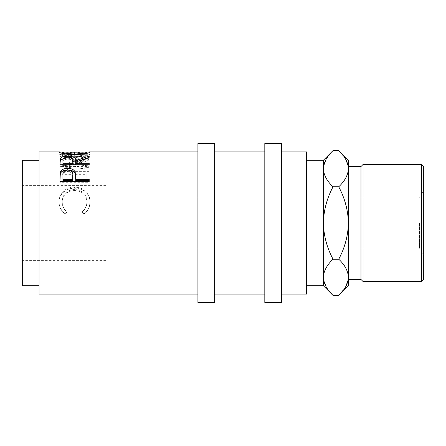 <?xml version="1.0" encoding="UTF-8"?>
<svg xmlns="http://www.w3.org/2000/svg" width="446" height="446" viewBox="0 0 446 446"><rect width="100%" height="100%" fill="white"/><g stroke="black" fill="none" stroke-linecap="round" stroke-linejoin="round"><path stroke-width="0.33" stroke-dasharray="2.23 1.67" d="M423.7 279.447L423.7 166.553M419.519 223L419.519 248.088L419.519 223M105.925 223L105.925 260.631L105.925 223M62.184 152.069L74.554 152.727L86.948 152.064M89.2 158.687L68.138 164.212L89.2 165.828L89.2 167.44L59.931 165.098L83.948 158.804L59.931 154.467L89.2 153.541L89.2 154.154L68.093 154.901L89.2 158.687L89.2 160.577L68.093 156.903L89.2 156.178L89.2 154.154M62.931 184.008L62.931 173.215L71.94 173.215L71.94 184.008L74.939 184.008L74.939 173.215L86.201 173.215L86.201 184.008L89.2 184.008L89.2 171.375L59.931 171.375L59.931 184.008L62.931 184.008L62.931 185.157L62.931 174.681L71.94 174.681L71.94 185.157L74.939 185.157L74.939 174.681L86.201 174.681L86.201 185.157L89.2 185.157L89.2 172.892L59.931 172.892L59.931 185.157L62.931 185.157M65.3 214.024L67.062 211.75C63.795 208.996 62.167 205.55 62.184 201.414C62.73 194.071 66.867 190.096 74.594 189.494C82.393 190.113 86.507 194.144 86.948 201.586C86.909 205.634 85.286 209.023 82.07 211.75L83.815 214.024C87.907 210.78 89.953 206.643 89.953 201.603C90.053 197.02 88.347 193.302 84.829 190.453C81.824 188.24 78.345 187.153 74.398 187.203C66.008 186.868 58.755 193.592 59.179 201.57C59.156 206.643 61.197 210.796 65.3 214.024L67.062 212.079C63.795 209.408 62.167 206.063 62.184 202.049C62.73 194.919 66.867 191.061 74.594 190.481C82.387 191.078 86.507 194.991 86.948 202.216C86.909 206.141 85.286 209.43 82.07 212.079L83.815 214.286C87.907 211.142 89.953 207.122 89.953 202.233C90.053 197.784 88.347 194.177 84.829 191.412C81.824 189.26 78.345 188.206 74.398 188.251C66.014 187.933 58.755 194.45 59.179 202.2C59.156 207.128 61.197 211.153 65.3 214.286M197.912 143.556L197.912 302.444M39.025 151.919L39.025 294.081M22.3 160.281L22.3 285.719M214.637 143.556L214.637 302.444M281.538 143.556L281.538 302.444M264.812 143.556L264.812 302.444M421.609 164.463L421.609 281.538M360.981 166.553L360.981 279.447M363.072 281.538L363.072 164.463M348.438 285.719L348.438 160.281M323.35 285.719L323.35 160.281M306.625 151.919L306.625 294.081M306.625 223L306.625 285.719L306.625 223M323.551 166.185L323.35 168.683C323.718 175.044 326.957 181.076 333.05 186.79C326.968 198.152 323.735 210.222 323.35 223C323.74 235.8 326.974 247.87 333.05 259.21C326.99 264.846 323.751 270.884 323.35 277.317M323.551 279.815L326.779 287.826L333.05 295.419M333.05 150.581L326.054 159.378M348.237 166.185L345.009 158.174L338.737 150.581M338.737 295.419L345.734 286.622M348.237 279.815L348.438 277.317C348.07 270.956 344.83 264.924 338.737 259.21C344.819 247.848 348.053 235.778 348.438 223C348.047 210.2 344.814 198.13 338.737 186.79C344.797 181.154 348.036 175.116 348.438 168.683M338.737 186.79L333.05 186.79M338.737 259.21L333.05 259.21M86.123 151.919L74.549 152.381L63.053 151.919M86.948 154.16L74.549 154.455L62.184 154.16C62.864 155.024 67.034 155.66 74.683 156.072C82.254 155.654 86.346 155.018 86.948 154.16L86.948 153.273M74.549 154.455L74.549 152.381M62.184 154.16L62.184 153.279M74.683 156.072L74.683 154.729M63.254 158.676L67.759 158.207L67.759 157.193L67.753 159.127C64.001 159.384 62.39 160.437 62.931 162.299L62.931 165.009L72.687 165.009L72.692 164.713L72.687 165.009M62.931 164.713L62.931 165.009M72.731 162.355C73.261 160.465 71.6 159.389 67.753 159.127M67.792 170.071L67.792 171.626C64.046 172.095 62.423 173.784 62.931 176.694L62.931 180.669M72.754 176.856C73.267 173.862 71.616 172.117 67.792 171.626M89.2 160.577L68.138 165.94L89.2 167.512L89.2 169.073L59.931 166.798L83.948 160.694L59.931 156.485L89.2 155.587L89.2 156.178M74.694 156.736C65.294 156.178 60.121 155.325 59.179 154.171L74.554 154.79L89.953 154.154C89.15 155.286 84.065 156.15 74.694 156.736L74.694 154.729M89.2 164.713L89.2 166.425L59.931 166.425L59.931 164.713L59.931 166.425M89.2 166.425L89.2 165.009L75.692 165.009L75.692 163.911L89.2 159.216L89.2 158.085L75.692 162.121L75.692 163.911M67.759 158.207L72.358 158.687M89.2 182.715L89.2 181.494L89.2 182.715L59.931 182.715L59.931 178.328M75.692 180.669L75.692 177.753M59.179 201.57L59.179 202.2M74.398 187.203L74.398 188.251M84.829 190.453L84.829 191.412M89.953 201.603L89.953 202.233M82.07 211.75L82.07 212.079M86.948 201.586L86.948 202.216M74.594 189.494L74.594 190.481M62.184 201.414L62.184 202.049M67.062 211.75L67.062 212.079M89.2 171.375L89.2 172.892M59.931 171.375L59.931 172.892M89.2 184.008L89.2 185.157M86.201 184.008L86.201 185.157M86.201 173.215L86.201 174.681M74.939 173.215L74.939 174.681M74.939 184.008L74.939 185.157M71.94 184.008L71.94 185.157M71.94 173.215L71.94 174.681M62.931 173.215L62.931 174.681M59.931 184.008L59.931 185.157M89.2 160.828L89.2 158.943M68.138 165.94L68.138 164.212M89.2 167.512L89.2 165.828M89.2 169.073L89.2 167.44M59.931 166.798L59.931 165.098M59.931 166.587L59.931 164.875M83.948 160.694L83.948 158.804M59.931 156.579L59.931 154.567M59.931 156.485L59.931 154.467M89.2 155.587L89.2 153.541M68.093 156.903L68.093 154.901M59.179 152.086L59.179 154.171M89.953 152.069L89.953 154.154M74.554 152.727L74.554 154.79M89.2 163.247L89.2 165.009M75.692 164.713L75.692 165.009M89.2 157.287L89.2 159.216M89.2 156.117L89.2 158.085M59.931 161.564L59.931 163.37L59.931 161.564M59.931 181.494L59.931 182.715M89.2 179.387L89.2 180.669M105.925 248.088L419.519 248.088L423.7 255.329M105.925 260.631L22.3 260.631M105.925 185.369L22.3 185.369M89.295 154.009L86.123 154.009M63.053 154.009L59.859 154.009M423.7 190.671L419.519 197.912L105.925 197.912"/><path stroke-width="0.67" d="M59.931 181.494L60.372 172.1C61.498 169.625 63.968 168.376 67.781 168.354C71.706 168.376 74.181 169.681 75.212 172.268L75.692 179.387L89.2 179.387L89.2 181.494L59.931 181.494M59.931 164.713L60.333 158.497C61.381 156.998 63.856 156.251 67.759 156.245C73.428 156.407 76.071 157.828 75.692 160.51L89.2 156.117L89.2 157.287L75.692 162.121L75.692 163.247L89.2 163.247L89.2 164.713L59.931 164.713L60.333 160.393L63.254 158.676M86.948 152.064L89.953 152.069C89.15 153.234 84.065 154.121 74.694 154.729C65.294 154.154 60.121 153.273 59.179 152.086L62.184 152.069M197.912 294.081L39.025 294.081L39.025 151.919L59.853 151.919M39.025 285.719L22.3 285.719L22.3 160.281L39.025 160.281M214.637 223L214.637 143.556L197.912 143.556L197.912 302.444L214.637 302.444L214.637 223M281.538 223L281.538 143.556L264.812 143.556L264.812 302.444L281.538 302.444L281.538 223M421.609 164.463L423.7 166.553L423.7 279.447L421.609 281.538L421.609 164.463L363.072 164.463L363.072 281.538L421.609 281.538M348.438 279.447L360.981 279.447L360.981 166.553L363.072 164.463M306.625 160.281L323.35 160.281L323.35 285.719L306.625 285.719M281.538 294.081L306.625 294.081L306.625 151.919L281.538 151.919M348.237 166.185L348.438 168.683C348.036 162.249 344.797 156.217 338.737 150.581L348.438 160.281L348.438 277.317C348.07 283.673 344.83 289.71 338.737 295.419L333.05 295.419C326.99 289.783 323.751 283.751 323.35 277.317L323.551 279.815M323.35 277.317C323.718 270.956 326.957 264.924 333.05 259.21C326.968 247.848 323.735 235.778 323.35 223C323.74 210.2 326.974 198.13 333.05 186.79C326.99 181.154 323.751 175.116 323.35 168.683C323.718 162.327 326.957 156.29 333.05 150.581L338.737 150.581M326.054 159.378L323.551 166.185M348.438 168.683C348.07 175.044 344.83 181.076 338.737 186.79C344.819 198.152 348.053 210.222 348.438 223C348.047 235.8 344.814 247.87 338.737 259.21C344.797 264.846 348.036 270.884 348.438 277.317L348.438 285.719L338.737 295.419M345.734 286.622L348.237 279.815M338.737 259.21L333.05 259.21M338.737 186.79L333.05 186.79M74.683 154.043C82.259 153.614 86.346 152.956 86.948 152.075L62.184 152.075C62.864 152.967 67.034 153.619 74.683 154.043L74.683 154.729M72.731 162.355L72.731 160.521C73.261 158.57 71.6 157.46 67.753 157.193C63.995 157.455 62.39 158.542 62.931 160.46L62.931 163.247L72.687 163.247M72.754 175.456L72.754 175.445C73.267 172.373 71.616 170.578 67.792 170.071C64.046 170.556 62.423 172.295 62.931 175.289L62.931 179.387L72.687 179.387L72.754 175.445M86.948 153.273L86.948 152.075M62.184 153.279L62.184 152.075M62.931 163.247L62.931 164.713M62.931 179.387L62.931 180.669L72.687 180.669L72.754 176.856M72.687 179.387L72.687 180.669M72.358 158.687L75.692 162.344L75.692 160.51M89.2 181.494L89.2 180.669L75.692 180.669L75.692 179.387M59.931 178.328L60.372 173.6C61.498 171.197 63.968 169.982 67.781 169.959C71.706 169.982 74.181 171.253 75.212 173.756L75.692 179.086M75.692 163.247L75.692 164.713M67.759 156.245L67.759 157.193M60.333 158.497L60.333 160.393M75.212 172.268L75.212 173.756M67.781 168.354L67.781 169.959M60.372 172.1L60.372 173.6M197.912 151.919L89.295 151.919M360.981 166.553L348.438 166.553M264.812 151.919L214.637 151.919M264.812 294.081L214.637 294.081M323.35 285.719L333.05 295.419M323.35 160.281L333.05 150.581M360.981 279.447L363.072 281.538"/></g></svg>
